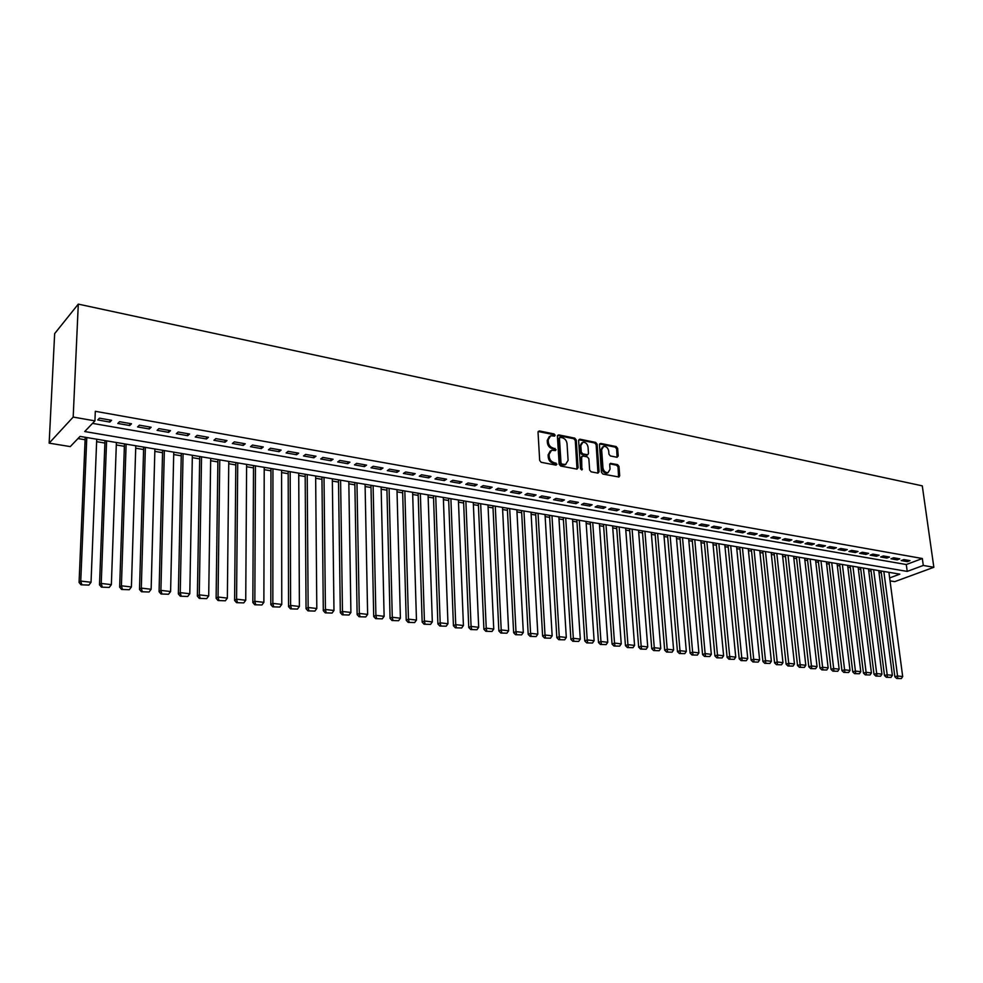 <?xml version="1.0" encoding="UTF-8"?>
<svg xmlns="http://www.w3.org/2000/svg" width="983" height="983" viewBox="0 0 983 983"><rect width="100%" height="100%" fill="white"/><g stroke="black" fill="none" stroke-linecap="round" stroke-linejoin="round"><path stroke-width="1.47" d="M555.137 435.223L554.093 433.945L539.335 430.935L538.033 432.213L539.679 460.474L541.178 462.317L556.034 465.143L556.931 464.234L553.982 462.575C551.266 461.764 549.669 459.798 549.214 456.702L549.079 454.343L551.598 450.239L555.481 450.57L556.034 449.686L553.085 448.027C550.369 447.191 548.797 445.225 548.342 442.153L548.195 439.806L550.677 435.752L554.596 436.108L555.137 435.223M554.154 436.096L553.146 434.523L538.156 431.5M555.936 465.131L554.928 463.509L553.024 463.14L553.982 462.575M555.051 450.57L554.031 448.973L552.127 448.592L553.085 448.027M617.005 457.267L618.209 456.014L617.619 448.359L616.206 446.577L600.662 443.419L599.446 444.672L601.436 472.258L602.874 474.052L618.946 477.013L619.695 475.747L618.995 466.421L617.57 464.652L610.468 463.349L609.718 464.615L610.05 469.247L608.022 472.663C605.331 472.749 603.648 471.152 602.96 467.883L601.645 449.735L603.623 446.393C606.327 446.294 608.022 447.879 608.723 451.16L608.944 454.158L610.369 455.952L617.005 457.267M92.525 423.378L906.289 564.537L922.324 558.516L923.295 565.446L933.85 567.289L922.275 485.848L78.296 304.116L54.655 333.618L49.15 443.149L70.272 446.601L80.041 436.403L899.838 574.146L889.64 577.93M922.324 558.516L95.314 411.299L94.921 420.871L73.184 417.075L78.296 304.116M576.247 439.966L574.797 438.148L558.676 434.879L557.398 436.145L559.155 464.185L560.642 466.016L576.849 469.1L578.102 467.81L576.247 439.966L575.288 440.531L573.826 438.725L557.521 435.432M579.872 439.192L595.686 442.411L597.123 444.205L599.089 471.815L597.861 473.106L591.078 471.815L589.628 470.009L588.842 458.729L587.392 456.923L582.87 456.026L581.629 457.316L581.875 469.997L580.523 468.731L578.618 440.445L579.872 439.192L578.901 439.757L594.715 442.964L595.686 442.411M111.57 420.294L99.48 418.168L97.772 419.95L109.838 422.063L111.57 420.294M131.501 423.796L119.582 421.695L117.825 423.464L129.731 425.541L131.501 423.796M151.136 427.249L139.389 425.184L137.595 426.917L149.33 428.981L151.136 427.249M170.501 430.652L158.914 428.613L157.096 430.333L168.658 432.36L170.501 430.652M189.584 434.007L178.169 432.004L176.301 433.7L187.704 435.69L189.584 434.007M208.408 437.312L197.141 435.334L195.248 437.017L206.491 438.983L208.408 437.312M226.962 440.581L215.855 438.627L213.925 440.286L225.009 442.227L226.962 440.581M245.258 443.788L234.31 441.871L232.357 443.505L243.28 445.422L245.258 443.788M263.297 446.97L252.508 445.066L250.518 446.687L261.294 448.58L263.297 446.97M281.101 450.091L270.448 448.223L268.433 449.821L279.074 451.689L281.101 450.091M298.66 453.175L288.154 451.332L286.114 452.917L296.596 454.748L298.66 453.175M315.973 456.223L305.615 454.404L303.538 455.965L313.896 457.783L315.973 456.223M333.065 459.233L322.842 457.427L320.741 458.975L330.952 460.769L333.065 459.233M349.936 462.194L339.835 460.413L337.722 461.949L347.798 463.718L349.936 462.194M366.573 465.119L356.608 463.362L354.47 464.885L364.41 466.618L366.573 465.119M382.989 468.006L373.159 466.274L370.996 467.773L380.802 469.493L382.989 468.006M399.196 470.857L389.501 469.149L387.302 470.636L396.985 472.319L399.196 470.857M415.195 473.659L405.623 471.987L403.399 473.45L412.958 475.121L415.195 473.659M430.984 476.436L421.535 474.777L419.299 476.227L428.735 477.885L430.984 476.436M446.565 479.176L437.238 477.541L434.978 478.979L444.304 480.601L446.565 479.176M461.961 481.891L452.745 480.269L450.472 481.682L459.675 483.292L461.961 481.891M477.16 484.558L468.068 482.96L465.77 484.361L474.85 485.958L477.16 484.558M492.164 487.199L483.181 485.614L480.871 487.003L489.841 488.576L492.164 487.199M506.982 489.804L498.111 488.244L495.776 489.62L504.635 491.168L506.982 489.804M521.617 492.372L512.856 490.836L510.509 492.2L519.257 493.724L521.617 492.372M536.067 494.916L527.416 493.392L525.045 494.744L533.695 496.255L536.067 494.916M550.345 497.423L541.805 495.924L539.421 497.251L547.949 498.75L550.345 497.423M564.451 499.905L556.009 498.418L553.613 499.745L562.043 501.219L564.451 499.905M578.385 502.35L570.042 500.888L567.621 502.19L575.952 503.652L578.385 502.35M592.147 504.771L583.902 503.321L581.481 504.623L589.714 506.061L592.147 504.771M605.749 507.167L597.603 505.729L595.157 507.007L603.292 508.432L605.749 507.167M619.192 509.526L611.143 508.113L608.686 509.378L616.722 510.791L619.192 509.526M632.462 511.86L624.512 510.46L622.042 511.713L629.992 513.114L632.462 511.86M645.585 514.17L637.734 512.782L635.251 514.035L643.103 515.399L645.585 514.17M658.561 516.444L650.795 515.08L648.301 516.308L656.066 517.672L658.561 516.444M671.389 518.705L663.709 517.353L661.203 518.569L668.87 519.909L671.389 518.705M684.057 520.929L676.464 519.589L673.957 520.806L681.538 522.133L684.057 520.929M696.578 523.128L689.083 521.813L686.552 523.005L694.047 524.32L696.578 523.128M708.964 525.303L701.555 524L699.011 525.192L706.421 526.483L708.964 525.303M721.215 527.466L713.879 526.175L711.336 527.343L718.659 528.633L721.215 527.466M733.318 529.591L726.068 528.313L723.513 529.481L730.75 530.746L733.318 529.591M745.286 531.692L738.122 530.427L735.554 531.582L742.718 532.835L745.286 531.692M757.131 533.769L750.041 532.528L747.461 533.671L754.551 534.912L757.131 533.769M768.829 535.833L761.825 534.605L759.245 535.735L766.236 536.951L768.829 535.833M780.404 537.861L773.474 536.644L770.881 537.775L777.811 538.979L780.404 537.861M791.856 539.876L784.999 538.672L782.407 539.79L789.251 540.982L791.856 539.876M803.185 541.866L796.402 540.675L793.797 541.78L800.567 542.96L803.185 541.866M814.379 543.832L807.682 542.665L805.065 543.746L811.761 544.926L814.379 543.832M825.462 545.786L818.827 544.619L816.209 545.7L822.845 546.867L825.462 545.786M836.422 547.715L829.861 546.56L827.231 547.629L833.793 548.784L836.422 547.715M847.272 549.62L840.772 548.477L838.143 549.546L844.63 550.677L847.272 549.62M857.999 551.5L851.573 550.382L848.931 551.426L855.357 552.557L857.999 551.5M868.616 553.368L862.263 552.249L859.609 553.306L865.974 554.412L868.616 553.368M879.121 555.223L872.83 554.117L870.176 555.149L876.467 556.255L879.121 555.223M889.517 557.042L883.287 555.948L880.633 556.98L886.863 558.074L889.517 557.042M899.801 558.86L893.645 557.766L890.979 558.786L897.135 559.868L899.801 558.86M901.227 560.58L907.321 561.649L909.988 560.642L903.893 559.573L901.227 560.58M77.989 438.553L85.116 439.745M96.629 441.662L104.886 443.05M116.301 444.955L124.374 446.307M135.703 448.199L143.604 449.514M154.835 451.394L162.551 452.684M173.696 454.551L181.241 455.805M192.299 457.66L199.684 458.889M210.645 460.72L217.87 461.924M228.744 463.743L235.797 464.922M246.598 466.728L253.503 467.883M264.218 469.677L270.964 470.808M281.593 472.577L288.191 473.683M298.734 475.44L305.185 476.522M315.666 478.279L321.969 479.323M332.365 481.068L338.533 482.1M348.842 483.82L354.875 484.828M365.111 486.536L371.009 487.519M381.171 489.227L386.946 490.185M397.034 491.869L402.674 492.815M412.688 494.486L418.205 495.407M428.146 497.079L433.54 497.976M443.407 499.622L448.69 500.507M458.483 502.141L463.644 503.001M473.376 504.635L478.414 505.471M488.084 507.093L493.011 507.916M502.608 509.513L507.425 510.324M516.96 511.922L521.666 512.708M531.139 514.281L535.747 515.055M545.147 516.628L549.644 517.377M558.983 518.938L563.382 519.675M572.659 521.223L576.96 521.948M586.175 523.484L590.378 524.185M599.532 525.721L603.648 526.409M612.741 527.92L616.759 528.596M625.79 530.107L629.71 530.759M638.692 532.258L642.526 532.897M651.434 534.396L655.182 535.022M664.041 536.497L667.703 537.111M676.513 538.586L680.089 539.176M688.837 540.638L692.327 541.228M701.014 542.677L704.43 543.243M713.068 544.693L716.398 545.246M724.987 546.683L728.243 547.224M736.771 548.649L739.953 549.19M748.432 550.603L751.528 551.119M759.957 552.532L762.992 553.036M771.36 554.437L774.321 554.928M782.652 556.317L785.54 556.808M793.809 558.184L796.623 558.651M804.856 560.027L807.608 560.494M815.779 561.858L818.458 562.301M826.592 563.664L829.21 564.107M837.283 565.446L839.838 565.876M847.874 567.216L850.369 567.633M858.356 568.973L860.776 569.378M868.714 570.705L871.085 571.098M878.986 572.425L881.284 572.806M933.85 567.289L894.739 581.641L890.033 580.867M94.921 420.871L84.71 431.537L907.223 571.406L923.295 565.446M73.184 417.075L49.15 443.149M906.289 564.537L907.223 571.406M109.838 422.063L109.912 419.999M129.731 425.541L129.793 423.489M149.33 428.981L149.391 426.941M168.658 432.36L168.707 430.333M187.704 435.69L187.741 433.687M206.491 438.983L206.516 436.98M225.009 442.227L225.033 440.237M243.28 445.422L243.292 443.444M261.294 448.58L261.306 446.614M279.074 451.689L279.061 449.735M296.596 454.748L296.583 452.819M313.896 457.783L313.872 455.854M330.952 460.769L330.927 458.852M347.798 463.718L347.761 461.813M364.41 466.618L364.374 464.726M380.802 469.493L380.765 467.613M396.985 472.319L396.935 470.452M412.958 475.121L412.909 473.265M428.735 477.885L428.674 476.03M444.304 480.601L444.23 478.77M459.675 483.292L459.602 481.473M474.85 485.958L474.764 484.14M489.841 488.576L489.755 486.769M504.635 491.168L504.549 489.374M519.257 493.724L519.159 491.942M533.695 496.255L533.585 494.474M547.949 498.75L547.85 496.98M562.043 501.219L561.932 499.462M575.952 503.652L575.841 501.908M589.714 506.061L589.591 504.316M603.292 508.432L603.169 506.712M616.722 510.791L616.599 509.071M629.992 513.114L629.857 511.406M643.103 515.399L642.968 513.704M656.066 517.672L655.919 515.977M668.87 519.909L668.723 518.238M681.538 522.133L681.379 520.462M694.047 524.32L693.9 522.661M706.421 526.483L706.273 524.836M718.659 528.633L718.499 526.986M730.75 530.746L730.59 529.112M742.718 532.835L742.546 531.213M754.551 534.912L754.379 533.29M766.236 536.951L766.064 535.342M777.811 538.979L777.639 537.382M789.251 540.982L789.079 539.384M800.567 542.96L800.383 541.375M811.761 544.926L811.577 543.341M822.845 546.867L822.648 545.295M833.793 548.784L833.609 547.212M844.63 550.677L844.446 549.116M855.357 552.557L855.161 551.008M865.974 554.412L865.765 552.876M876.467 556.255L876.271 554.719M886.863 558.074L886.654 556.538M897.135 559.868L896.938 558.344M907.321 561.649L907.112 560.138M549.399 436.44L547.248 440.384L548.195 439.806M552.127 448.592C549.423 447.756 547.838 445.803 547.384 442.719L547.248 440.384M550.32 450.914L548.121 454.92L549.079 454.343M553.024 463.14C550.296 462.317 548.711 460.363 548.256 457.267L548.121 454.92M576.996 469.124L575.288 440.531M560.322 437.349L559.438 438.234L560.986 462.833L562.018 464.123L565.581 464.468L568.1 460.351L567.019 443.579C566.564 440.531 564.992 438.59 562.313 437.754L560.322 437.349M559.646 437.546L558.479 438.811L559.438 438.234M565.864 464.381L563.05 465.057L561.06 464.676L560.015 463.398L558.479 438.811M597.971 473.118L596.153 444.758L594.715 442.964M581.948 456.296L580.658 457.869L581.444 469.641L582.428 469.088M588.043 447.081C587.342 443.763 585.61 442.153 582.845 442.276L580.83 445.631L581.272 452.057L582.722 453.876L587.723 454.748L588.485 453.495L588.043 447.081M581.764 442.878L579.872 446.196L580.83 445.631M587.183 455.068L581.752 454.429L580.302 452.622L579.872 446.196M602.567 446.97L600.674 450.288L601.645 449.735M608.096 472.639L607.039 473.192C604.348 473.29 602.665 471.693 601.977 468.424L600.674 450.288M618.577 477.038L618.012 466.962L616.587 465.192L609.841 463.878M617.103 457.279L616.648 448.912L615.223 447.13L599.569 443.96M85.214 437.275L79.07 582.464L80.753 581.076L86.787 437.533M96.727 439.204L91.038 582.268L88.888 585.082L81.011 584.811L88.888 585.082M81.687 584.258L80.753 581.076L91.038 582.268M81.011 584.811L79.07 582.464M104.984 440.593L99.504 584.824L101.237 583.46L106.594 440.863M116.387 442.51L111.362 584.639L109.236 587.429L101.458 587.158L109.236 587.429M102.146 586.605L101.237 583.46L111.362 584.639M101.458 587.158L99.504 584.824M124.46 443.874L119.656 587.158L121.413 585.807L126.119 444.144M135.777 445.766L131.403 586.962L129.289 589.726L121.597 589.468L129.289 589.726M122.297 588.928L121.413 585.807L131.403 586.962M121.597 589.468L119.656 587.158M143.678 447.093L139.5 589.456L141.306 588.117L145.373 447.376M154.896 448.985L151.136 589.259L149.06 592.012L141.454 591.741L149.06 592.012M142.166 591.213L141.306 588.117L151.136 589.259M141.454 591.741L139.5 589.456M162.613 450.275L159.074 591.717L160.905 590.39L164.358 450.57M173.758 452.155L170.6 591.52L168.535 594.248L161.015 593.99L168.535 594.248M161.753 593.462L160.905 590.39L170.6 591.52M161.015 593.99L159.074 591.717M181.302 453.421L178.353 593.941L180.233 592.638L183.084 453.716M192.349 455.276L189.793 593.744L187.741 596.46L180.307 596.214L187.741 596.46M181.056 595.686L180.233 592.638L189.793 593.744M180.307 596.214L178.353 593.941M199.721 456.517L197.374 596.14L199.279 594.85L201.54 456.825M210.681 458.361L208.703 595.944L206.676 598.635L199.316 598.389L206.676 598.635M200.077 597.873L199.279 594.85L208.703 595.944M199.316 598.389L197.374 596.14M217.894 459.565L216.125 598.303L218.054 597.025L219.762 459.884M228.769 461.396L227.356 598.106L225.353 600.785L218.066 600.539L225.353 600.785M218.84 600.035L218.054 597.025L227.356 598.106M218.066 600.539L216.125 598.303M235.822 462.575L234.605 600.441L236.571 599.175L237.726 462.895M246.61 464.394L245.738 600.244L243.759 602.898L236.559 602.665L243.759 602.898M237.345 602.161L236.571 599.175L245.738 600.244M236.559 602.665L234.605 600.441M253.516 465.549L252.84 602.554L254.843 601.301L255.445 465.881M264.218 467.355L263.874 602.346L261.908 604.987L254.781 604.766L261.908 604.987M255.58 604.262L254.843 601.301L263.874 602.346M254.781 604.766L252.84 602.554M270.964 468.486L270.817 604.631L272.844 603.39L272.93 468.817M281.593 470.267L281.765 604.422L279.811 607.052L272.758 606.83L279.811 607.052M273.581 606.339L272.844 603.39L281.765 604.422M272.758 606.83L270.817 604.631M288.179 471.373L288.547 606.683L290.612 605.454L290.182 471.717M298.721 473.142L299.397 606.474L297.48 609.079L290.501 608.858L297.48 609.079M291.324 608.379L290.612 605.454L299.397 606.474M290.501 608.858L288.547 606.683M305.172 474.236L306.045 608.698L308.134 607.494L307.212 474.568M315.641 475.993L316.809 608.502L314.892 611.082L307.986 610.873L314.892 611.082M308.822 610.394L308.134 607.494L316.809 608.502M307.986 610.873L306.045 608.698M321.945 477.05L323.309 610.701L325.422 609.497L324.009 477.394M332.328 478.795L333.974 610.492L332.082 613.06L325.25 612.851L332.082 613.06M326.098 612.372L325.422 609.497L333.974 610.492M325.25 612.851L323.309 610.701M338.496 479.827L340.327 612.667L342.465 611.475L340.597 480.183M348.805 481.559L350.906 612.458L349.039 615.014L342.268 614.805L349.039 615.014M343.128 614.338L342.465 611.475L350.906 612.458M342.268 614.805L340.327 612.667M354.838 482.579L357.136 614.608L359.299 613.429L356.964 482.936M365.074 484.3L367.63 614.4L365.774 616.943L359.078 616.734L365.774 616.943M359.938 616.267L359.299 613.429L367.63 614.4M359.078 616.734L357.136 614.608M370.972 485.283L373.712 616.525L375.899 615.358L373.122 485.651M381.121 486.99L384.12 616.316L382.276 618.835L375.653 618.639L382.276 618.835M376.526 618.184L375.899 615.358L384.12 616.316M375.653 618.639L373.712 616.525M386.884 487.961L390.079 618.418L392.278 617.263L389.071 488.33M396.972 489.657L400.4 618.209L398.57 620.715L392.008 620.519L398.57 620.715M392.893 620.064L392.278 617.263L400.4 618.209M392.008 620.519L390.079 618.418M402.612 490.603L406.225 620.285L408.449 619.143L404.824 490.972M412.627 492.286L416.46 620.076L414.654 622.571L408.154 622.374L414.654 622.571M409.051 621.92L408.449 619.143L416.46 620.076M408.154 622.374L406.225 620.285M418.131 493.208L422.162 622.128L424.41 620.998L420.368 493.589M428.072 494.879L432.323 621.92L430.529 624.389L424.091 624.205L430.529 624.389M425 623.75L424.41 620.998L432.323 621.92M424.091 624.205L422.162 622.128M433.466 495.788L437.89 623.947L440.175 622.829L435.727 496.169M443.333 497.447L447.965 623.738L446.196 626.196L439.831 626.011L446.196 626.196M440.74 625.569L440.175 622.829L447.965 623.738M439.831 626.011L437.89 623.947M448.604 498.332L453.433 625.741L455.719 624.635L450.89 498.713M458.397 499.978L463.423 625.532L461.666 627.977L455.362 627.793L461.666 627.977M456.284 627.351L455.719 624.635L463.423 625.532M455.362 627.793L453.433 625.741M463.558 500.839L468.768 627.51L471.078 626.417L465.868 501.232M473.29 502.473L478.684 627.301L476.939 629.734L470.697 629.55L476.939 629.734M471.619 629.12L471.078 626.417L478.684 627.301M470.697 629.55L468.768 627.51M478.328 503.321L483.906 629.267L486.241 628.186L480.662 503.714M487.986 504.943L493.749 629.059L492.028 631.467L485.835 631.295L492.028 631.467M486.769 630.865L486.241 628.186L493.749 629.059M485.835 631.295L483.906 629.267M492.913 505.778L498.86 630.988L501.207 629.919L495.272 506.171M502.51 507.388L508.629 630.779L506.921 633.187L500.789 633.015L506.921 633.187M501.723 632.585L501.207 629.919L508.629 630.779M500.789 633.015L498.86 630.988M507.326 508.199L513.63 632.696L515.989 631.639L509.698 508.592M516.849 509.796L523.312 632.487L521.617 634.871L515.547 634.711L521.617 634.871M516.493 634.281L515.989 631.639L523.312 632.487M515.547 634.711L513.63 632.696M521.555 510.595L528.203 634.379L530.587 633.335L523.951 510.988M531.017 512.18L537.824 634.17L536.14 636.542L530.132 636.382L536.14 636.542M531.078 635.964L530.587 633.335L537.824 634.17M530.132 636.382L528.203 634.379M535.624 512.954L542.616 636.05L545.012 635.006L538.045 513.359M545.024 514.527L552.151 635.841L550.492 638.2L544.533 638.041L550.492 638.2M545.491 637.623L545.012 635.006L552.151 635.841M544.533 638.041L542.616 636.05M549.522 515.289L556.845 637.697L559.253 636.665L551.967 515.694M558.86 516.861L566.306 637.488L564.66 639.822L558.749 639.663L564.66 639.822M559.72 639.257L559.253 636.665L566.306 637.488M558.749 639.663L556.845 637.697M563.259 517.599L570.89 639.319L573.322 638.299L565.716 518.004M572.524 519.147L580.289 639.11L578.655 641.432L572.806 641.285L578.655 641.432M573.777 640.879L573.322 638.299L580.289 639.11M572.806 641.285L570.89 639.319M576.824 519.872L584.774 640.928L587.22 639.908L579.306 520.29M586.04 521.42L594.113 640.707L592.491 643.029L586.691 642.882L592.491 643.029M587.662 642.477L587.22 639.908L594.113 640.707M586.691 642.882L584.774 640.928M590.242 522.133L598.5 642.513L600.957 641.506L592.737 522.551M599.397 523.669L607.764 642.292L606.155 644.602L600.404 644.455L606.155 644.602M601.387 644.049L600.957 641.506L607.764 642.292M600.404 644.455L598.5 642.513M603.501 524.357L612.053 644.074L614.522 643.079L606.007 524.775M612.593 525.88L621.244 643.865L619.646 646.15L613.957 646.003L619.646 646.15M614.94 645.61L614.522 643.079L621.244 643.865M613.957 646.003L612.053 644.074M616.599 526.556L625.446 645.622L627.928 644.639L619.13 526.986M625.63 528.08L634.576 645.413L632.991 647.686L627.338 647.539L632.991 647.686M628.334 647.158L627.928 644.639L634.576 645.413M627.338 647.539L625.446 645.622M629.55 528.731L638.68 647.158L641.174 646.175L632.094 529.161M638.532 530.242L647.736 646.937L646.175 649.21L640.572 649.063L646.175 649.21M641.58 648.682L641.174 646.175L647.736 646.937M640.572 649.063L638.68 647.158M642.366 530.881L651.754 648.669L654.273 647.699L644.922 531.312M651.274 532.381L660.76 648.448L659.2 650.709L653.646 650.562L659.2 650.709M654.653 650.181L654.273 647.699L660.76 648.448M653.646 650.562L651.754 648.669M655.022 533.007L664.68 650.156L667.211 649.198L657.59 533.45M663.881 534.506L673.613 649.947L672.077 652.184L666.572 652.048L672.077 652.184M667.58 651.668L667.211 649.198L673.613 649.947M666.572 652.048L664.68 650.156M667.531 535.121L677.459 651.643L679.99 650.685L670.123 535.551M676.341 536.595L686.331 651.422L684.795 653.646L679.351 653.523L684.795 653.646M680.359 653.142L679.99 650.685L686.331 651.422M679.351 653.523L677.459 651.643M679.917 537.197L690.091 653.093L692.634 652.159L682.509 537.627M688.653 538.659L698.901 652.884L697.377 655.096L691.971 654.973L697.377 655.096M692.99 654.592L692.634 652.159L698.901 652.884M691.971 654.973L690.091 653.093M692.143 539.249L702.575 654.543L705.13 653.609L694.76 539.692M700.842 540.711L711.323 654.322L709.812 656.533L704.455 656.398L709.812 656.533M705.475 656.03L705.13 653.609L711.323 654.322M704.455 656.398L702.575 654.543M704.246 541.289L714.924 655.968L717.479 655.047L706.875 541.731M712.884 542.739L723.611 655.759L722.112 657.946L716.791 657.811L722.112 657.946M717.823 657.455L717.479 655.047L723.611 655.759M716.791 657.811L714.924 655.968M716.214 543.292L727.125 657.381L729.693 656.46L718.856 543.734M724.79 544.742L735.751 657.16L734.264 659.335L728.993 659.212L734.264 659.335M730.025 658.856L729.693 656.46L735.751 657.16M728.993 659.212L727.125 657.381M728.047 545.282L739.191 658.77L741.772 657.86L730.701 545.725M736.574 546.72L747.756 658.561L746.281 660.723L741.059 660.601L746.281 660.723M742.091 660.244L741.772 657.86L747.756 658.561M741.059 660.601L739.191 658.77M739.757 547.248L751.11 660.146L753.703 659.249L742.423 547.703M748.235 548.674L759.626 659.937L758.163 662.087L752.978 661.977L758.163 662.087M754.022 661.608L753.703 659.249L759.626 659.937M752.978 661.977L751.11 660.146M751.331 549.202L762.919 661.51L765.511 660.625L754.01 549.644M759.761 550.615L771.372 661.301L769.91 663.439L764.774 663.328L769.91 663.439M765.818 662.972L765.511 660.625L771.372 661.301M764.774 663.328L762.919 661.51M762.783 551.119L774.579 662.861L777.184 661.977L765.474 551.574M771.163 552.532L782.972 662.653L781.534 664.778L776.435 664.668L781.534 664.778M777.479 664.311L777.184 661.977L782.972 662.653M776.435 664.668L774.579 662.861M774.112 553.024L786.117 664.201L788.735 663.316L776.816 553.478M782.443 554.424L794.461 663.98L793.023 666.105L787.973 665.995L793.023 666.105M789.017 665.638L788.735 663.316L794.461 663.98M787.973 665.995L786.117 664.201M785.331 554.904L797.532 665.516L800.15 664.643L788.034 555.358M793.6 556.292L805.814 665.307L804.389 667.408L799.376 667.297L804.389 667.408M800.432 666.953L800.15 664.643L805.814 665.307M799.376 667.297L797.532 665.516M796.414 556.771L808.812 666.818L811.442 665.958L799.13 557.226M804.635 558.147L817.045 666.609L815.632 668.698L810.668 668.6L815.632 668.698M811.712 668.256L811.442 665.958L817.045 666.609M810.668 668.6L808.812 666.818M807.387 558.614L819.982 668.108L822.611 667.26L810.115 559.069M815.558 559.991L828.153 667.899L826.764 669.988L821.825 669.878L826.764 669.988M822.882 669.534L822.611 667.26L828.153 667.899M821.825 669.878L819.982 668.108M818.249 560.433L831.028 669.386L833.67 668.538L820.977 560.9M826.371 561.809L839.15 669.177L837.762 671.254L832.859 671.143L837.762 671.254M833.928 670.811L833.67 668.538L839.15 669.177M832.859 671.143L831.028 669.386M828.988 562.239L841.952 670.652L844.594 669.804L831.729 562.706M837.061 563.603L850.025 670.443L848.648 672.507L843.783 672.397L848.648 672.507M844.852 672.065L844.594 669.804L850.025 670.443M843.783 672.397L841.952 670.652M839.617 564.033L852.753 671.905L855.419 671.07L842.37 564.488M847.641 565.385L860.776 671.684L859.412 673.736L854.596 673.638L859.412 673.736M855.652 673.306L855.419 671.07L860.776 671.684M854.596 673.638L852.753 671.905M850.135 565.803L863.455 673.134L866.109 672.311L852.9 566.257M858.122 567.142L871.417 672.925L870.066 674.965L865.286 674.866L870.066 674.965M866.342 674.535L866.109 672.311L871.417 672.925M865.286 674.866L863.455 673.134M860.543 567.547L874.034 674.363L876.701 673.539L863.32 568.014M868.481 568.874L881.948 674.154L880.608 676.181L875.865 676.083L880.608 676.181M876.922 675.751L876.701 673.539L881.948 674.154M875.865 676.083L874.034 674.363M870.852 569.28L884.503 675.567L887.182 674.756L873.629 569.747M878.741 570.607L892.367 675.358L891.028 677.373L886.322 677.287L891.028 677.373M887.391 676.955L887.182 674.756L892.367 675.358M886.322 677.287L884.503 675.567M881.051 570.988L894.862 676.771L897.54 675.96L883.84 571.455M888.902 572.315L902.689 676.562L901.35 678.565L896.68 678.479L901.35 678.565M897.749 678.147L897.54 675.96L902.689 676.562M896.68 678.479L894.862 676.771M553.146 434.523L554.093 433.945M554.928 463.509L555.886 462.944M554.031 448.973L554.99 448.395M547.384 442.719L548.342 442.153M548.256 457.267L549.214 456.702M538.389 431.525L539.335 430.935M577.132 468.363L578.102 467.81M557.717 435.457L558.676 434.879M573.826 438.725L574.797 438.148M560.015 463.398L560.986 462.833M561.06 464.676L562.018 464.123M563.05 465.057L564.021 464.504M596.153 444.758L597.123 444.205M598.119 472.356L599.089 471.815M580.658 457.869L581.629 457.316M580.302 452.622L581.272 452.057M581.752 454.429L582.722 453.876M586.273 455.313L587.244 454.76M601.977 468.424L602.96 467.883M609.939 463.89L610.922 463.349M616.587 465.192L617.57 464.652M618.012 466.962L618.995 466.421M618.712 476.276L619.695 475.747M599.691 443.984L600.662 443.419M615.223 447.13L616.206 446.577M616.648 448.912L617.619 448.359M617.226 456.554L618.209 456.014M564.611 465.02L565.581 464.468M586.753 455.313L587.723 454.748M607.039 473.192L608.022 472.663"/></g></svg>
